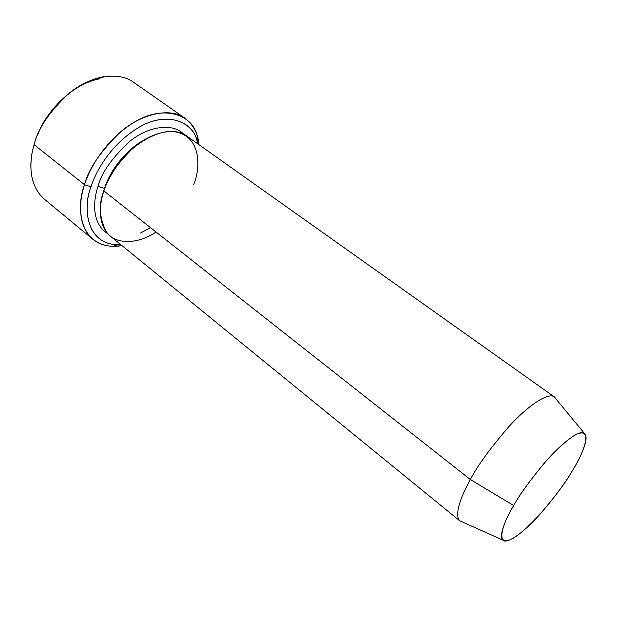 <?xml version="1.0" encoding="UTF-8"?>
<svg xmlns="http://www.w3.org/2000/svg" width="617" height="617" viewBox="0 0 617 617"><rect width="100%" height="100%" fill="white"/><g stroke="black" fill="none" stroke-linecap="round" stroke-linejoin="round"><path stroke-width="0.93" d="M100.147 78.752C69.027 84.313 44.555 115.718 38.084 133.85C42.704 120.809 52.931 107.366 68.765 93.529M184.961 118.202C193.545 125.135 198.18 133.943 198.882 144.617L197.178 135.879C192.581 114.585 163.598 104.057 133.997 122.359C104.99 140.321 89.542 168.449 84.537 184.722C88.27 169.343 100.162 151.844 120.215 132.215C140.907 113.968 170.099 106.926 184.961 118.202L133.542 82.262C117.994 70.539 88.632 76.516 68.34 93.877C48.751 112.626 37.344 129.57 34.12 144.702C38.123 125.922 64.245 84.305 103.617 76.678M91.007 186.797C95.766 171.511 110.281 145.134 137.491 128.174C165.248 110.875 192.543 120.531 196.908 140.537L197.748 143.815C195.034 122.991 168.911 110.042 139.781 126.855C111.307 143.437 95.82 171.148 91.007 186.797C82.686 206.479 85.416 246.376 120.94 244.748L117.562 244.818C84.73 243.514 83.264 205.823 91.007 186.797L84.537 184.722L91.007 186.797M554.452 396.97L186.696 135.971C174.619 126.662 150.617 132.562 133.534 147.64C116.968 163.852 107.088 178.282 103.895 190.946L470.37 479.54C477.303 465.982 490.168 448.304 508.971 426.524C527.782 405.685 548.544 391.803 554.452 396.97L556.357 399.446L554.135 396.762C547.857 392.119 527.088 406.341 508.516 427.018C489.96 448.613 477.242 466.12 470.37 479.54L513.668 505.516C519.838 494.217 530.774 479.262 546.485 460.652C562.149 442.782 579.294 429.787 584.091 433.011C590.515 437.43 579.88 458.462 572.406 470.709C582.086 455.57 595.297 425.499 575.684 434.661C566.977 439.774 555.246 450.68 544.209 463.244C529.841 480.674 519.661 494.765 513.668 505.516C502.84 522.761 493.214 550.518 514.678 537.361C537.253 521.913 564.162 485.224 572.406 470.709C566.051 482 554.984 496.801 539.212 515.118C523.478 532.718 506.434 544.927 502.678 540.006C498.405 534.924 506.572 517.54 513.668 505.516L470.37 479.54C462.357 493.754 453.603 514.393 459.75 520.802L502.678 540.006M98.057 186.349L104.458 188.409C108.361 175.652 121.734 151.79 145.897 138.902C121.734 151.79 108.361 175.652 104.458 188.409L98.057 186.349C93.19 200.163 91.301 223.493 107.805 233.689C91.301 223.493 93.19 200.163 98.057 186.349C101.311 173.03 111.854 158.068 129.686 141.463C148.126 126.169 172.891 122.629 183.581 134.105C172.891 122.629 148.126 126.169 129.686 141.463C111.854 158.068 101.311 173.03 98.057 186.349M102.383 196.09L104.458 188.409L102.383 196.09M156.055 232.015C137.444 244.617 115.279 244.64 106.579 232.208C99.283 218.264 98.388 204.512 103.895 190.946C106.579 182.377 112.101 172.428 120.462 161.091C132.547 146.044 152.661 132.177 170.5 131.328C202.484 132.925 200.679 169.004 193.568 184.745M31.143 171.927C30.48 161.916 31.475 152.839 34.12 144.702L84.537 184.722L34.12 144.702C29.3 160.204 27.804 184.953 44.493 199.283L92.843 239.257C76.87 225.506 79.207 200.533 84.537 184.722C76.331 205.006 78.182 245.034 113.135 246.322L122.019 245.628C109.988 247.479 100.263 245.35 92.843 239.257M150.509 227.65L140.529 233.033M460.035 521.049C453.348 515.041 462.233 493.947 470.37 479.54L103.895 190.946C99.376 203.996 97.139 224.873 110.435 236.195L460.035 521.049M196.908 140.537L197.178 135.879M584.091 433.011L554.135 396.762M117.562 244.818L113.135 246.322"/></g></svg>
